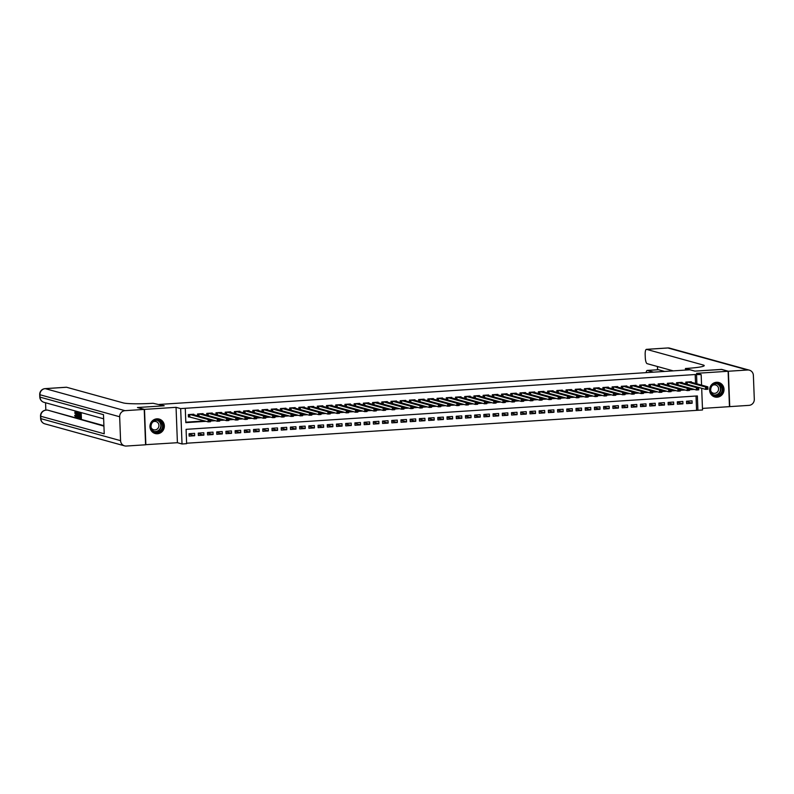 <?xml version="1.0" encoding="UTF-8"?>
<svg xmlns="http://www.w3.org/2000/svg" width="794" height="794" viewBox="0 0 794 794"><rect width="100%" height="100%" fill="white"/><g stroke="black" fill="none" stroke-linecap="round" stroke-linejoin="round"><path stroke-width="1.19" d="M157.44 433.752A7.493 7.166 105.4 0 0 159.157 419.073A7.493 7.166 105.4 0 0 150.016 425.564A7.493 7.166 105.4 0 0 157.44 433.752M717.091 397.199A7.493 7.166 105.4 0 0 718.798 382.51A7.493 7.166 105.4 0 0 709.667 389.01A7.493 7.166 105.4 0 0 717.091 397.199M701.688 388.296L702.521 409.982L697.916 410.28L697.36 395.938L186.084 429.336L186.63 443.677L182.025 443.975L180.665 408.602L185.27 408.295L185.826 422.646L206.122 421.316M145.58 444.69L177.409 442.705L182.025 443.975M702.462 408.414L729.468 406.647L728.108 371.264L696.556 373.329L701.162 374.599L701.568 385.11M186.61 443.221L697.916 410.28M137.729 407.61L144.498 409.386L145.858 444.769M137.719 407.511L164.209 405.784L159.326 404.434L689.956 369.776L694.839 371.126L721.319 369.399L728.108 371.264M193.875 414.786L193.855 414.23L188.327 414.587L188.416 416.979L190.034 416.87M203.085 414.18L203.066 413.624L197.537 413.982L197.607 415.808M212.296 413.575L212.276 413.019L206.748 413.386L206.817 415.212M221.516 412.979L221.486 412.423L215.968 412.781L216.037 414.607M230.726 412.374L230.707 411.818L225.178 412.175L225.248 414.011M239.937 411.768L239.917 411.213L234.389 411.58L234.458 413.406M249.147 411.173L249.127 410.617L243.599 410.974L243.669 412.801M258.358 410.567L258.338 410.012L252.81 410.379L252.879 412.205M267.578 409.972L267.548 409.406L262.03 409.773L262.099 411.6M276.788 409.367L276.769 408.811L271.24 409.168L271.31 410.994M285.999 408.761L285.979 408.205L280.451 408.573L280.52 410.399M295.209 408.166L295.189 407.61L289.661 407.967L289.731 409.793M304.42 407.56L304.4 407.004L298.872 407.362L298.941 409.198M313.64 406.955L313.61 406.399L308.092 406.766L308.161 408.592M322.85 406.359L322.83 405.803L317.302 406.161L317.372 407.987M332.061 405.754L332.041 405.198L326.513 405.555L326.582 407.391M341.271 405.158L341.251 404.593L335.723 404.96L335.793 406.786M350.482 404.553L350.462 403.997L344.933 404.354L345.003 406.181M359.702 403.948L359.672 403.392L354.144 403.759L354.223 405.585M368.912 403.352L368.892 402.796L363.364 403.154L363.434 404.98M378.123 402.747L378.103 402.191L372.575 402.548L372.644 404.384M387.333 402.141L387.313 401.585L381.785 401.953L381.854 403.779M396.543 401.546L396.524 400.99L390.995 401.347L391.065 403.173M405.764 400.94L405.734 400.384L400.206 400.742L400.285 402.578M414.974 400.335L414.954 399.779L409.426 400.146L409.496 401.972M424.185 399.739L424.165 399.183L418.637 399.541L418.706 401.367M433.395 399.134L433.375 398.578L427.847 398.945L427.916 400.772M442.605 398.538L442.586 397.983L437.057 398.34L437.127 400.166M451.826 397.933L451.796 397.377L446.268 397.734L446.347 399.561M461.036 397.328L461.016 396.772L455.488 397.139L455.558 398.965M470.247 396.732L470.227 396.176L464.698 396.534L464.768 398.36M479.457 396.127L479.437 395.571L473.909 395.928L473.978 397.764M488.667 395.521L488.647 394.965L483.119 395.333L483.189 397.159M497.878 394.926L497.858 394.37L492.33 394.727L492.399 396.553M507.098 394.32L507.078 393.764L501.55 394.132L501.619 395.958M516.308 393.725L516.289 393.169L510.76 393.526L510.83 395.352M525.519 393.119L525.499 392.564L519.971 392.921L520.04 394.747M534.729 392.514L534.709 391.958L529.181 392.325L529.251 394.152M543.94 391.918L543.92 391.363L538.392 391.72L538.461 393.546M553.16 391.313L553.14 390.757L547.612 391.114L547.681 392.951M562.37 390.708L562.351 390.152L556.822 390.519L556.892 392.345M571.581 390.112L571.561 389.556L566.033 389.914L566.102 391.74M580.791 389.507L580.771 388.951L575.243 389.308L575.313 391.144M590.002 388.911L589.982 388.345L584.453 388.713L584.523 390.539M599.222 388.306L599.192 387.75L593.674 388.107L593.743 389.933M608.432 387.7L608.412 387.144L602.884 387.512L602.954 389.338M617.643 387.105L617.623 386.549L612.095 386.906L612.164 388.732M626.853 386.499L626.833 385.944L621.305 386.301L621.374 388.137M636.063 385.894L636.044 385.338L630.515 385.705L630.585 387.532M645.284 385.298L645.254 384.743L639.736 385.1L639.805 386.926M654.494 384.693L654.474 384.137L648.946 384.495L649.016 386.331M663.705 384.088L663.685 383.532L658.157 383.899L658.226 385.725M672.915 383.492L672.895 382.936L667.367 383.294L667.436 385.12M682.125 382.887L682.106 382.331L676.577 382.698L676.647 384.524M686.542 401.695L692.15 403.243L686.621 403.61L686.532 401.218L692.05 400.851L692.15 403.243M677.332 402.3L682.939 403.848L677.411 404.206L677.312 401.814L682.84 401.456L682.939 403.848M668.121 402.905L673.719 404.454L668.191 404.811L668.101 402.419L673.63 402.062L673.719 404.454M658.911 403.501L664.509 405.049L658.98 405.416L658.891 403.024L664.419 402.657L664.509 405.049M649.7 404.106L655.298 405.655L649.77 406.012L649.681 403.62L655.209 403.263L655.298 405.655M640.48 404.712L646.088 406.25L640.559 406.617L640.47 404.225L645.988 403.868L646.088 406.25M631.27 405.307L636.877 406.856L631.349 407.213L631.25 404.831L636.778 404.464L636.877 406.856M622.059 405.913L627.657 407.461L622.129 407.818L622.039 405.426L627.568 405.069L627.657 407.461M612.849 406.508L618.447 408.056L612.918 408.424L612.829 406.032L618.357 405.665L618.447 408.056M603.639 407.114L609.236 408.662L603.708 409.019L603.619 406.627L609.147 406.27L609.236 408.662M594.418 407.719L600.026 409.267L594.498 409.625L594.408 407.233L599.936 406.875L600.026 409.267M585.208 408.315L590.815 409.863L585.287 410.23L585.188 407.838L590.716 407.471L590.815 409.863M575.997 408.92L581.595 410.468L576.067 410.826L575.978 408.434L581.506 408.076L581.595 410.468M566.787 409.525L572.385 411.064L566.856 411.431L566.767 409.039L572.295 408.682L572.385 411.064M557.577 410.121L563.174 411.669L557.646 412.026L557.557 409.644L563.085 409.277L563.174 411.669M548.356 410.726L553.964 412.275L548.436 412.632L548.346 410.24L553.875 409.883L553.964 412.275M539.146 411.332L544.753 412.87L539.225 413.237L539.126 410.845L544.654 410.478L544.753 412.87M529.935 411.927L535.533 413.476L530.005 413.833L529.916 411.441L535.444 411.084L535.533 413.476M520.725 412.533L526.323 414.081L520.795 414.438L520.705 412.046L526.233 411.689L526.323 414.081M511.515 413.128L517.112 414.676L511.584 415.044L511.495 412.652L517.023 412.284L517.112 414.676M502.304 413.734L507.902 415.282L502.374 415.639L502.284 413.247L507.813 412.89L507.902 415.282M493.084 414.339L498.692 415.877L493.163 416.245L493.064 413.853L498.592 413.495L498.692 415.877M483.874 414.934L489.471 416.483L483.953 416.84L483.854 414.458L489.382 414.091L489.471 416.483M474.663 415.54L480.261 417.088L474.733 417.446L474.643 415.054L480.172 414.696L480.261 417.088M465.453 416.145L471.05 417.684L465.522 418.051L465.433 415.659L470.961 415.302L471.05 417.684M456.242 416.741L461.84 418.289L456.312 418.646L456.222 416.264L461.751 415.897L461.84 418.289M447.022 417.346L452.63 418.895L447.101 419.252L447.002 416.86L452.53 416.503L452.63 418.895M437.812 417.942L443.409 419.49L437.891 419.857L437.792 417.465L443.32 417.098L443.409 419.49M428.601 418.547L434.199 420.095L428.671 420.453L428.581 418.061L434.11 417.704L434.199 420.095M419.391 419.153L424.988 420.701L419.46 421.058L419.371 418.666L424.899 418.309L424.988 420.701M410.18 419.748L415.778 421.296L410.25 421.664L410.161 419.272L415.689 418.904L415.778 421.296M400.96 420.354L406.568 421.902L401.039 422.259L400.94 419.867L406.468 419.51L406.568 421.902M391.75 420.959L397.347 422.497L391.829 422.865L391.73 420.473L397.258 420.115L397.347 422.497M382.539 421.554L388.137 423.103L382.609 423.46L382.519 421.078L388.048 420.711L388.137 423.103M373.329 422.16L378.927 423.708L373.398 424.065L373.309 421.674L378.837 421.316L378.927 423.708M364.118 422.755L369.716 424.304L364.188 424.671L364.099 422.279L369.627 421.912L369.716 424.304M354.898 423.361L360.506 424.909L354.978 425.266L354.888 422.874L360.407 422.517L360.506 424.909M345.688 423.966L351.285 425.515L345.767 425.872L345.668 423.48L351.196 423.123L351.285 425.515M336.477 424.562L342.075 426.11L336.547 426.477L336.458 424.085L341.986 423.718L342.075 426.11M327.267 425.167L332.865 426.715L327.336 427.073L327.247 424.681L332.775 424.324L332.865 426.715M318.057 425.773L323.654 427.311L318.126 427.678L318.037 425.286L323.565 424.929L323.654 427.311M308.836 426.368L314.444 427.916L308.916 428.274L308.826 425.892L314.345 425.524L314.444 427.916M299.626 426.974L305.233 428.522L299.705 428.879L299.606 426.487L305.134 426.13L305.233 428.522M290.415 427.579L296.013 429.117L290.485 429.485L290.396 427.093L295.924 426.725L296.013 429.117M281.205 428.174L286.803 429.723L281.274 430.08L281.185 427.688L286.713 427.331L286.803 429.723M271.995 428.78L277.592 430.328L272.064 430.685L271.975 428.294L277.503 427.936L277.592 430.328M262.774 429.375L268.382 430.924L262.854 431.291L262.764 428.899L268.283 428.532L268.382 430.924M253.564 429.981L259.172 431.529L253.643 431.886L253.544 429.494L259.072 429.137L259.172 431.529M244.353 430.586L249.951 432.125L244.423 432.492L244.334 430.1L249.862 429.743L249.951 432.125M235.143 431.182L240.741 432.73L235.213 433.087L235.123 430.705L240.651 430.338L240.741 432.73M225.933 431.787L231.53 433.335L226.002 433.693L225.913 431.301L231.441 430.944L231.53 433.335M216.712 432.393L222.32 433.931L216.792 434.298L216.702 431.906L222.231 431.549L222.32 433.931M207.502 432.988L213.11 434.536L207.581 434.894L207.482 432.512L213.01 432.144L213.11 434.536M198.292 433.593L203.889 435.142L198.361 435.499L198.272 433.107L203.8 432.75L203.889 435.142M696.556 409.903L696.03 396.027M194.59 433.345L189.061 433.713L189.151 436.104L194.679 435.737L194.59 433.345M695.544 383.442L695.197 374.53L185.27 408.295M185.806 422.18L204.773 420.939M210.43 420.572L213.983 420.344M219.64 419.966L223.193 419.738M228.861 419.371L232.404 419.133M238.071 418.766L241.614 418.537M247.281 418.16L250.835 417.932M256.492 417.565L260.045 417.326M265.702 416.959L269.255 416.731M274.923 416.364L278.466 416.125M284.133 415.758L287.676 415.53M293.343 415.153L296.896 414.925M302.554 414.557L306.107 414.319M311.764 413.952L315.317 413.724M320.984 413.346L324.528 413.118M330.195 412.751L333.738 412.513M339.405 412.146L342.958 411.917M348.616 411.55L352.169 411.312M357.826 410.945L361.379 410.716M367.046 410.339L370.59 410.111M376.257 409.744L379.8 409.506M385.467 409.138L389.02 408.91M394.678 408.533L398.231 408.305M403.888 407.937L407.441 407.699M413.108 407.332L416.652 407.104M422.319 406.727L425.862 406.498M431.529 406.131L435.082 405.893M440.739 405.526L444.293 405.297M449.95 404.93L453.503 404.692M459.16 404.325L462.713 404.096M468.381 403.719L471.924 403.491M477.591 403.124L481.134 402.886M486.801 402.518L490.355 402.29M496.012 401.913L499.565 401.685M505.222 401.317L508.775 401.079M514.443 400.712L517.986 400.484M523.653 400.116L527.196 399.878M532.863 399.511L536.416 399.283M542.074 398.906L545.627 398.677M551.284 398.31L554.837 398.072M560.504 397.705L564.048 397.476M569.715 397.099L573.258 396.871M578.925 396.504L582.478 396.266M588.136 395.898L591.689 395.67M597.346 395.303L600.899 395.065M606.566 394.697L610.11 394.469M615.777 394.092L619.32 393.864M624.987 393.496L628.54 393.258M634.198 392.891L637.751 392.663M643.408 392.286L646.961 392.057M652.628 391.69L656.172 391.452M661.839 391.085L665.382 390.856M671.049 390.479L674.602 390.251M680.26 389.884L683.813 389.656M689.47 389.278L693.023 389.05M691.346 382.291L691.316 381.735L685.798 382.093L685.867 383.919M177.409 442.705L176.05 407.322L144.498 409.386M176.05 407.322L180.665 408.602M695.197 374.53L701.162 374.599M696.894 383.82L696.556 374.897M210.45 421.028L215.333 420.711M219.66 420.433L224.553 420.115M228.87 419.828L233.764 419.51M238.091 419.232L242.974 418.904M247.301 418.627L252.184 418.309M256.512 418.021L261.395 417.704M265.722 417.426L270.615 417.108M274.932 416.82L279.825 416.503M284.153 416.215L289.036 415.897M293.363 415.619L298.246 415.302M302.574 415.014L307.457 414.696M311.784 414.418L316.677 414.091M320.994 413.813L325.887 413.495M330.215 413.208L335.098 412.89M339.425 412.612L344.308 412.294M348.635 412.007L353.519 411.689M357.846 411.401L362.739 411.084M367.056 410.806L371.949 410.488M376.277 410.2L381.16 409.883M385.487 409.605L390.37 409.277M394.697 408.999L399.581 408.682M403.908 408.394L408.801 408.076M413.118 407.798L418.011 407.471M422.329 407.193L427.222 406.875M431.549 406.588L436.432 406.27M440.759 405.992L445.642 405.674M449.97 405.387L454.863 405.069M459.18 404.791L464.073 404.464M468.391 404.186L473.284 403.868M477.611 403.58L482.494 403.263M486.821 402.985L491.704 402.657M496.032 402.379L500.915 402.062M505.242 401.774L510.135 401.456M514.452 401.178L519.345 400.861M523.673 400.573L528.556 400.255M532.883 399.968L537.766 399.65M542.094 399.372L546.977 399.054M551.304 398.767L556.197 398.449M560.514 398.171L565.407 397.844M569.735 397.566L574.618 397.248M578.945 396.96L583.828 396.643M588.156 396.365L593.039 396.047M597.366 395.759L602.259 395.442M606.576 395.154L611.469 394.836M615.797 394.558L620.68 394.241M625.007 393.953L629.89 393.635M634.217 393.358L639.101 393.03M643.428 392.752L648.321 392.435M652.638 392.147L657.531 391.829M661.859 391.551L666.742 391.224M671.069 390.946L675.952 390.628M680.279 390.34L685.162 390.023M689.49 389.745L694.383 389.427M189.081 434.189L194.679 435.737M706.62 387.77L706.66 388.723L707.573 388.663L707.543 387.71L705.548 386.996L707.851 386.847L707.94 389.239L705.638 389.388L705.548 386.996L687.406 381.983M689.708 381.835L707.851 386.847L707.543 387.71M706.66 388.723L705.638 389.388L698.641 387.452L698.73 389.834L696.427 389.993L689.43 388.058L689.52 390.44L687.217 390.588L680.21 388.653L680.309 391.045L678.007 391.194L670.999 389.259L671.089 391.641L668.786 391.789L661.789 389.864L661.878 392.246L659.576 392.395L652.579 390.459L652.668 392.851L650.365 393L643.368 391.065L643.458 393.447L641.155 393.596L634.148 391.67M707.573 388.663L707.94 389.239M713.27 384.296A6.491 6.203 -74.6 0 1 721.855 386.102A6.491 6.203 -74.6 0 1 719.91 395.065A6.491 6.203 -74.6 0 1 711.325 393.258A6.491 6.203 -74.6 0 1 713.27 384.296M719.533 394.628A6.005 5.747 105.4 0 0 718.054 383.849A6.005 5.747 105.4 0 0 710.749 390.618A6.005 5.747 105.4 0 0 719.533 394.628M710.858 391.184A4.278 4.089 105.4 0 0 718.54 388.395A4.278 4.089 105.4 0 0 712.446 385.437M713.349 396.375A7.444 7.126 105.4 0 0 723.662 388.464A7.444 7.126 105.4 0 0 717.24 382.271M153.619 420.85A6.491 6.203 -74.6 0 1 162.204 422.656A6.491 6.203 -74.6 0 1 160.269 431.618A6.491 6.203 -74.6 0 1 151.684 429.812A6.491 6.203 -74.6 0 1 153.619 420.85M159.882 431.182A6.005 5.747 105.4 0 0 158.403 420.413A6.005 5.747 105.4 0 0 151.098 427.172A6.005 5.747 105.4 0 0 159.882 431.182M151.207 427.748A4.278 4.089 105.4 0 0 158.889 424.959A4.278 4.089 105.4 0 0 152.795 422.001M153.699 432.928A7.444 7.126 105.4 0 0 164.011 425.018A7.444 7.126 105.4 0 0 157.589 418.825M721.607 369.468L694.929 371.116L685.44 368.495L687.009 368.396A24.028 2.223 -2.2 0 0 704.228 365.597A24.028 2.223 -2.2 0 0 703.256 365.022L646.574 349.37A5.766 1.598 -93.7 0 0 646.425 349.35A5.766 1.598 -93.7 0 0 645.175 354.65L645.274 357.479A5.766 1.598 -93.7 0 0 647.13 363.662L673.223 370.867M685.5 370.064L685.44 368.495M728.376 371.245L729.736 406.627L748.99 405.367A5.766 5.518 105.4 0 0 754.3 399.273L753.377 375.363A5.766 5.518 105.4 0 0 747.63 369.994L728.376 371.245L721.597 369.379M653.551 372.158L647.388 370.451A5.766 1.598 -93.7 0 0 647.229 370.431A5.766 1.598 -93.7 0 0 646.127 372.644M658.137 369.746A5.766 1.598 86.3 0 1 658.286 369.716A5.766 1.598 86.3 0 1 658.444 369.726L647.388 370.451M664.608 371.433L658.444 369.726M75.926 411.897L75.529 413.208L74.785 413.257L75.142 411.272L76.244 411.56M76.671 416.245L75.539 417.148M75.797 411.213L75.063 411.262L76.016 414.468L75.37 417.158L74.686 415.322L75.638 415.163L76.095 416.453M77.296 411.937L76.859 417.495L75.996 411.58L76.492 413.466L77.177 413.654L77.296 411.937L78.278 411.957L78.943 412.394L79.172 418.13L78.07 417.346L77.723 414.925L78.368 412.235L79.688 412.453M77.911 416.751L77.852 417.525L77.117 417.565M75.996 411.58L76.968 411.6L77.207 413.287M79.499 417.575L80.412 417.823L80.343 416.056L79.489 415.818L79.469 415.163L80.323 415.401L80.244 413.406L79.281 413.148L79.995 412.433L81.186 412.761L81.405 418.498L79.519 418.23L79.499 417.575L80.402 417.565M79.469 415.163L80.313 415.143M45.556 402.757L45.844 410.151M47.144 410.091A5.766 1.598 86.3 0 1 47.293 410.051A5.766 1.598 86.3 0 1 47.451 410.071L103.925 426.14M103.905 425.663L47.451 410.071M79.718 413.267L79.787 415.143M79.817 415.917L79.886 417.545M144.23 409.406L137.441 407.53L164.12 405.794L153.053 403.273A24.028 2.223 177.8 0 1 123.249 402.905L66.567 387.254L45.238 388.643L124.976 410.667L144.23 409.406L145.58 444.789L126.335 446.039A5.766 5.518 105.4 0 1 124.579 445.861L44.841 423.847A5.766 5.518 -74.6 0 1 40.851 418.646L120.579 440.67A5.766 5.518 105.4 0 0 124.579 445.861M124.976 410.667A5.766 5.518 105.4 0 0 119.666 416.761L120.579 440.67M47.293 410.051L45.913 410.141A5.766 1.598 -93.7 0 1 46.072 410.161A5.766 5.518 -74.6 0 0 40.762 416.255A5.766 0.536 177.8 0 1 40.524 416.116L40.623 418.507A5.766 0.536 -2.2 0 0 40.851 418.646L40.762 416.255L104.222 433.782L103.488 414.657L40.028 397.139L39.938 394.747A5.766 5.518 -74.6 0 1 45.238 388.643A5.766 1.598 -93.7 0 0 45.089 388.633A5.766 1.598 -93.7 0 0 44.911 388.683M79.261 412.483L81.186 412.761M80.452 412.811L80.67 418.547M78.745 412.999L78.04 413.208L77.951 415.004L78.914 417.406L78.745 412.999M78.407 412.9L79.043 417.078M78.943 412.394L79.688 412.344M77.951 415.004L78.685 414.954M78.308 417.128L78.904 417.088M77.028 415.838L77.137 414.299L76.581 414.15L77.028 415.838M77.544 412.007L78.278 411.957M76.492 413.466L77.197 413.416M76.234 411.649L76.968 411.6M74.904 415.212L75.361 416.503L75.787 414.408L75.142 411.937M75.192 411.947L74.785 413.257M76.194 417.118L75.37 417.158M697.44 389.328L698.363 389.268L698.323 388.306L697.41 388.365L697.44 389.328L696.427 389.993L696.338 387.601L678.195 382.589M697.41 388.365L696.338 387.601L698.641 387.452L680.498 382.44M698.363 389.268L698.73 389.834M698.323 388.306L698.641 387.452M688.229 389.923L689.152 389.864L689.113 388.911L688.19 388.971L688.229 389.923L687.217 390.588L687.128 388.197L668.985 383.194M688.19 388.971L687.128 388.197L689.43 388.048L671.287 383.036M689.152 389.864L689.52 390.44M689.113 388.911L689.43 388.048M679.019 390.529L679.942 390.469L679.902 389.507L678.979 389.576L679.019 390.529L678.007 391.194L677.907 388.802L659.764 383.79M678.979 389.576L677.907 388.802L680.21 388.653L662.067 383.641M679.942 390.469L680.309 391.045M679.902 389.507L680.21 388.653M669.808 391.124L670.731 391.065L670.692 390.112L669.769 390.172L669.808 391.124L668.786 391.789L668.697 389.407L650.554 384.395M669.769 390.172L668.697 389.407L670.999 389.249L652.857 384.246M670.731 391.065L671.089 391.641M670.692 390.112L670.999 389.249M660.598 391.73L661.511 391.67L661.481 390.717L660.558 390.777L660.598 391.73L659.576 392.395L659.486 390.003L641.344 384.991M660.558 390.777L659.486 390.003L661.789 389.854L643.646 384.842M661.511 391.67L661.878 392.246M661.481 390.717L661.789 389.854M651.378 392.335L652.301 392.276L652.271 391.313L651.348 391.373L651.378 392.335L650.365 393L650.276 390.608L632.133 385.596M651.348 391.373L650.276 390.608L652.579 390.459L634.436 385.447M652.301 392.276L652.668 392.851M652.271 391.313L652.579 390.459M642.167 392.931L643.09 392.871L643.051 391.918L642.128 391.978L642.167 392.931L641.155 393.596L641.066 391.214L622.923 386.202M642.128 391.978L641.066 391.214L643.368 391.055L625.225 386.053M643.09 392.871L643.458 393.447M643.051 391.918L643.368 391.055M632.917 392.583L632.957 393.536L633.88 393.477L633.84 392.524L631.845 391.809L634.148 391.66L634.247 394.052L631.945 394.201L631.845 391.809L613.702 386.797M616.005 386.648L634.148 391.66L633.84 392.524M632.957 393.536L631.945 394.201L624.938 392.266L625.027 394.648L622.724 394.807L615.727 392.871L615.816 395.253L613.514 395.402L606.517 393.467L606.606 395.859L604.303 396.007L597.306 394.072L597.396 396.454L595.093 396.613L588.086 394.678L588.185 397.06L585.883 397.208L578.876 395.273L578.975 397.665L576.662 397.814L569.665 395.878L569.755 398.26L567.452 398.409L560.455 396.484M633.88 393.477L634.247 394.052M623.747 394.142L624.67 394.082L624.63 393.119L623.707 393.179L623.747 394.142L622.724 394.807L622.635 392.415L604.492 387.403M623.707 393.179L622.635 392.415L624.938 392.266L606.795 387.254M624.67 394.082L625.027 394.648M624.63 393.119L624.938 392.266M614.536 394.737L615.449 394.678L615.419 393.725L614.496 393.784L614.536 394.737L613.514 395.402L613.425 393.01L595.282 388.008M614.496 393.784L613.425 393.01L615.727 392.861L597.584 387.849M615.449 394.678L615.816 395.253M615.419 393.725L615.727 392.861M605.316 395.343L606.239 395.283L606.209 394.32L605.286 394.39L605.316 395.343L604.303 396.007L604.214 393.616L586.071 388.603M605.286 394.39L604.214 393.616L606.517 393.467L588.374 388.455M606.239 395.283L606.606 395.859M606.209 394.32L606.517 393.467M596.105 395.948L597.028 395.878L596.989 394.926L596.076 394.985L596.105 395.948L595.093 396.613L595.004 394.221L576.861 389.209M596.076 394.985L595.004 394.221L597.306 394.072L579.163 389.06M597.028 395.878L597.396 396.454M596.989 394.926L597.306 394.072M586.895 396.543L587.818 396.484L587.778 395.531L586.855 395.591L586.895 396.543L585.883 397.208L585.783 394.817L567.641 389.804M586.855 395.591L585.783 394.817L588.086 394.668L569.943 389.656M587.818 396.484L588.185 397.06M587.778 395.531L588.086 394.668M577.685 397.149L578.608 397.089L578.568 396.127L577.645 396.186L577.685 397.149L576.662 397.814L576.573 395.422L558.43 390.41M577.645 396.186L576.573 395.422L578.876 395.273L560.733 390.261M578.608 397.089L578.975 397.665M578.568 396.127L578.876 395.273M568.474 397.744L569.387 397.685L569.358 396.732L568.435 396.792L568.474 397.744L567.452 398.409L567.363 396.027L549.22 391.015M568.435 396.792L567.363 396.027L569.665 395.869L551.522 390.866M569.387 397.685L569.755 398.26M569.358 396.732L569.665 395.869M559.224 397.397L559.254 398.35L560.177 398.29L560.147 397.337L558.152 396.623L560.455 396.474L560.544 398.866L558.242 399.015L558.152 396.623L540.009 391.611M542.312 391.462L560.455 396.474L560.147 397.337M559.254 398.35L558.242 399.015L551.244 397.079L551.334 399.471L549.031 399.62L542.024 397.685L542.123 400.067L539.821 400.216L532.814 398.29L532.913 400.672L530.6 400.821L523.603 398.886L523.693 401.268L521.39 401.427L514.393 399.491L514.482 401.873L512.18 402.022L505.183 400.087L505.272 402.479L502.969 402.627L495.972 400.692L496.061 403.074L493.759 403.223L486.752 401.298M560.177 398.29L560.544 398.866M550.044 398.955L550.967 398.896L550.927 397.933L550.014 397.993L550.044 398.955L549.031 399.62L548.942 397.228L530.799 392.216M550.014 397.993L548.942 397.228L551.244 397.079L533.102 392.067M550.967 398.896L551.334 399.471M550.927 397.933L551.244 397.079M540.833 399.551L541.756 399.491L541.716 398.538L540.793 398.598L540.833 399.551L539.821 400.216L539.721 397.824L521.579 392.822M540.793 398.598L539.721 397.824L542.024 397.675L523.881 392.663M541.756 399.491L542.123 400.067M541.716 398.538L542.024 397.675M531.623 400.156L532.546 400.097L532.506 399.144L531.583 399.203L531.623 400.156L530.6 400.821L530.511 398.429L512.368 393.417M531.583 399.203L530.511 398.429L532.814 398.28L514.671 393.268M532.546 400.097L532.913 400.672M532.506 399.144L532.814 398.28M522.412 400.762L523.325 400.702L523.296 399.739L522.373 399.799L522.412 400.762L521.39 401.427L521.301 399.035L503.158 394.023M522.373 399.799L521.301 399.035L523.603 398.886L505.46 393.874M523.325 400.702L523.693 401.268M523.296 399.739L523.603 398.886M513.192 401.357L514.115 401.298L514.085 400.345L513.162 400.404L513.192 401.357L512.18 402.022L512.09 399.63L493.947 394.628M513.162 400.404L512.09 399.63L514.393 399.481L496.25 394.469M514.115 401.298L514.482 401.873M514.085 400.345L514.393 399.481M503.982 401.963L504.905 401.903L504.865 400.94L503.952 401L503.982 401.963L502.969 402.627L502.88 400.236L484.737 395.223M503.952 401L502.88 400.236L505.183 400.087L487.04 395.075M504.905 401.903L505.272 402.479M504.865 400.94L505.183 400.087M494.771 402.558L495.694 402.498L495.654 401.546L494.731 401.605L494.771 402.558L493.759 403.223L493.66 400.841L475.517 395.829M494.731 401.605L493.66 400.841L495.962 400.682L477.829 395.68M495.694 402.498L496.061 403.074M495.654 401.546L495.962 400.682M485.521 402.211L485.561 403.163L486.484 403.104L486.444 402.151L484.449 401.436L486.752 401.288L486.851 403.68L484.548 403.828L484.449 401.436L466.306 396.424M468.609 396.275L486.752 401.288L486.444 402.151M485.561 403.163L484.548 403.828L477.541 401.893L477.631 404.285L475.328 404.434L468.331 402.498L468.42 404.88L466.118 405.029L459.121 403.104L459.21 405.486L456.907 405.635L449.91 403.699L450 406.081L447.697 406.24L440.69 404.305L440.789 406.687L438.487 406.836L431.479 404.9L431.569 407.292L429.266 407.441L422.269 405.506L422.358 407.888L420.056 408.037L413.059 406.111M486.484 403.104L486.851 403.68M476.35 403.769L477.263 403.709L477.234 402.747L476.311 402.806L476.35 403.769L475.328 404.434L475.239 402.042L457.096 397.03M476.311 402.806L475.239 402.042L477.541 401.893L459.398 396.881M477.263 403.709L477.631 404.285M477.234 402.747L477.541 401.893M467.13 404.364L468.053 404.305L468.023 403.352L467.1 403.412L467.13 404.364L466.118 405.029L466.028 402.637L447.885 397.635M467.1 403.412L466.028 402.637L468.331 402.489L450.188 397.486M468.053 404.305L468.42 404.88M468.023 403.352L468.331 402.489M457.92 404.97L458.843 404.91L458.803 403.957L457.89 404.017L457.92 404.97L456.907 405.635L456.818 403.243L438.675 398.231M457.89 404.017L456.818 403.243L459.121 403.094L440.978 398.082M458.843 404.91L459.21 405.486M458.803 403.957L459.121 403.094M448.709 405.575L449.632 405.516L449.593 404.553L448.67 404.612L448.709 405.575L447.697 406.24L447.598 403.848L429.455 398.836M448.67 404.612L447.598 403.848L449.91 403.699L431.767 398.687M449.632 405.516L450 406.081M449.593 404.553L449.91 403.699M439.499 406.171L440.422 406.111L440.382 405.158L439.459 405.218L439.499 406.171L438.487 406.836L438.387 404.444L420.244 399.442M439.459 405.218L438.387 404.444L440.69 404.295L422.547 399.283M440.422 406.111L440.789 406.687M440.382 405.158L440.69 404.295M430.288 406.776L431.211 406.717L431.172 405.754L430.249 405.823L430.288 406.776L429.266 407.441L429.177 405.049L411.034 400.037M430.249 405.823L429.177 405.049L431.479 404.9L413.337 399.888M431.211 406.717L431.569 407.292M431.172 405.754L431.479 404.9M421.068 407.372L421.991 407.312L421.961 406.359L421.038 406.419L421.068 407.372L420.056 408.037L419.966 405.655L401.824 400.642M421.038 406.419L419.966 405.655L422.269 405.496L404.126 400.494M421.991 407.312L422.358 407.888M421.961 406.359L422.269 405.496M411.828 407.024L411.858 407.977L412.781 407.918L412.741 406.965L410.756 406.25L413.059 406.101L413.148 408.493L410.845 408.642L410.756 406.25L392.613 401.238M394.916 401.089L413.059 406.101L412.741 406.965M411.858 407.977L410.845 408.642L403.848 406.707L403.938 409.099L401.635 409.247L394.628 407.312L394.727 409.694L392.425 409.843L385.418 407.918L385.507 410.3L383.204 410.448L376.207 408.513L376.296 410.895L373.994 411.054L366.997 409.118L367.086 411.5L364.783 411.649L357.786 409.714L357.876 412.106L355.573 412.255L348.566 410.319L348.665 412.701L346.363 412.86L339.356 410.925M412.781 407.918L413.148 408.493M402.647 408.582L403.57 408.523L403.531 407.56L402.608 407.62L402.647 408.582L401.635 409.247L401.536 406.856L383.403 401.843M402.608 407.62L401.536 406.856L403.848 406.707L385.705 401.695M403.57 408.523L403.938 409.099M403.531 407.56L403.848 406.707M393.437 409.178L394.36 409.118L394.32 408.166L393.397 408.225L393.437 409.178L392.425 409.843L392.325 407.461L374.182 402.449M393.397 408.225L392.325 407.461L394.628 407.302L376.485 402.3M394.36 409.118L394.727 409.694M394.32 408.166L394.628 407.302M384.227 409.783L385.15 409.724L385.11 408.771L384.187 408.831L384.227 409.783L383.204 410.448L383.115 408.056L364.972 403.044M384.187 408.831L383.115 408.056L385.418 407.908L367.275 402.895M385.15 409.724L385.507 410.3M385.11 408.771L385.418 407.908M375.016 410.389L375.929 410.329L375.899 409.367L374.976 409.426L375.016 410.389L373.994 411.054L373.905 408.662L355.762 403.65M374.976 409.426L373.905 408.662L376.207 408.513L358.064 403.501M375.929 410.329L376.296 410.895M375.899 409.367L376.207 408.513M365.796 410.984L366.719 410.925L366.679 409.972L365.766 410.032L365.796 410.984L364.783 411.649L364.694 409.257L346.551 404.255M365.766 410.032L364.694 409.257L366.997 409.108L348.854 404.096M366.719 410.925L367.086 411.5M366.679 409.972L366.997 409.108M356.585 411.59L357.508 411.53L357.469 410.567L356.546 410.637L356.585 411.59L355.573 412.255L355.484 409.863L337.341 404.851M356.546 410.637L355.484 409.863L357.786 409.714L339.643 404.702M357.508 411.53L357.876 412.106M357.469 410.567L357.786 409.714M347.375 412.195L348.298 412.126L348.258 411.173L347.335 411.232L347.375 412.195L346.363 412.86L346.263 410.468L328.121 405.456M347.335 411.232L346.263 410.468L348.566 410.319L330.423 405.307M348.298 412.126L348.665 412.701M348.258 411.173L348.566 410.319M338.125 411.838L338.165 412.791L339.088 412.731L339.048 411.778L337.053 411.064L339.356 410.915L339.445 413.307L337.142 413.456L337.053 411.064L318.91 406.052M321.213 405.903L339.356 410.915L339.048 411.778M338.165 412.791L337.142 413.456L330.145 411.52L330.235 413.912L327.932 414.061L320.935 412.126L321.024 414.508L318.722 414.657L311.724 412.731L311.814 415.113L309.511 415.262L302.504 413.327L302.603 415.719L300.301 415.867L293.294 413.932L293.383 416.314L291.08 416.463L284.083 414.537L284.173 416.919L281.87 417.068L274.873 415.133L274.962 417.515L272.66 417.674L265.662 415.738M339.088 412.731L339.445 413.307M328.954 413.396L329.867 413.337L329.838 412.374L328.914 412.433L328.954 413.396L327.932 414.061L327.843 411.669L309.7 406.657M328.914 412.433L327.843 411.669L330.145 411.52L312.002 406.508M329.867 413.337L330.235 413.912M329.838 412.374L330.145 411.52M319.734 413.992L320.657 413.932L320.617 412.979L319.704 413.039L319.734 413.992L318.722 414.657L318.632 412.275L300.489 407.262M319.704 413.039L318.632 412.275L320.935 412.116L302.792 407.114M320.657 413.932L321.024 414.508M320.617 412.979L320.935 412.116M310.523 414.597L311.447 414.537L311.407 413.585L310.484 413.644L310.523 414.597L309.511 415.262L309.422 412.87L291.279 407.858M310.484 413.644L309.422 412.87L311.724 412.721L293.582 407.709M311.447 414.537L311.814 415.113M311.407 413.585L311.724 412.721M301.313 415.202L302.236 415.143L302.196 414.18L301.273 414.24L301.313 415.202L300.301 415.867L300.201 413.476L282.059 408.463M301.273 414.24L300.201 413.476L302.504 413.327L284.361 408.315M302.236 415.143L302.603 415.719M302.196 414.18L302.504 413.327M292.103 415.798L293.026 415.738L292.986 414.786L292.063 414.845L292.103 415.798L291.08 416.463L290.991 414.071L272.848 409.069M292.063 414.845L290.991 414.071L293.294 413.922L275.151 408.91M293.026 415.738L293.383 416.314M292.986 414.786L293.294 413.922M282.892 416.403L283.805 416.344L283.776 415.391L282.853 415.451L282.892 416.403L281.87 417.068L281.781 414.676L263.638 409.664M282.853 415.451L281.781 414.676L284.083 414.528L265.94 409.515M283.805 416.344L284.173 416.919M283.776 415.391L284.083 414.528M273.672 417.009L274.595 416.939L274.555 415.987L273.642 416.046L273.672 417.009L272.66 417.674L272.57 415.282L254.427 410.27M273.642 416.046L272.57 415.282L274.873 415.133L256.73 410.121M274.595 416.939L274.962 417.515M274.555 415.987L274.873 415.133M264.422 416.652L264.462 417.604L265.385 417.545L265.345 416.592L263.36 415.877L265.662 415.728L265.752 418.12L263.449 418.269L263.36 415.877L245.217 410.875M247.52 410.716L265.662 415.728L265.345 416.592M264.462 417.604L263.449 418.269L256.442 416.334L256.541 418.726L254.239 418.875L247.232 416.939L247.321 419.321L245.018 419.47L238.021 417.545L238.111 419.927L235.808 420.076L228.811 418.14L228.9 420.532L226.598 420.681L219.601 418.746L219.69 421.128L217.387 421.277L210.38 419.351L210.479 421.733L208.177 421.882L188.406 416.691M265.385 417.545L265.752 418.12M255.251 418.21L256.174 418.15L256.134 417.187L255.211 417.247L255.251 418.21L254.239 418.875L254.14 416.483L235.997 411.471M255.211 417.247L254.14 416.483L256.442 416.334L238.299 411.322M256.174 418.15L256.541 418.726M256.134 417.187L256.442 416.334M246.041 418.805L246.964 418.746L246.924 417.793L246.001 417.852L246.041 418.805L245.018 419.47L244.929 417.088L226.786 412.076M246.001 417.852L244.929 417.088L247.232 416.929L229.089 411.927M246.964 418.746L247.321 419.321M246.924 417.793L247.232 416.929M236.83 419.411L237.743 419.351L237.714 418.398L236.791 418.458L236.83 419.411L235.808 420.076L235.719 417.684L217.576 412.672M236.791 418.458L235.719 417.684L238.021 417.535L219.878 412.523M237.743 419.351L238.111 419.927M237.714 418.398L238.021 417.535M227.61 420.016L228.533 419.957L228.503 418.994L227.58 419.053L227.61 420.016L226.598 420.681L226.508 418.289L208.365 413.277M227.58 419.053L226.508 418.289L228.811 418.14L210.668 413.128M228.533 419.957L228.9 420.532M228.503 418.994L228.811 418.14M218.4 420.612L219.323 420.552L219.283 419.599L218.36 419.659L218.4 420.612L217.387 421.277L217.298 418.885L199.155 413.882M218.36 419.659L217.298 418.885L219.601 418.736L201.458 413.734M219.323 420.552L219.69 421.128M219.283 419.599L219.601 418.736M209.189 421.217L210.112 421.157L210.073 420.205L209.15 420.264L209.189 421.217L208.177 421.882L208.078 419.49L189.935 414.478M209.15 420.264L208.078 419.49L210.38 419.341L192.237 414.329M210.112 421.157L210.479 421.733M210.073 420.205L210.38 419.341M687.187 382.003L687.276 384.316M687.028 382.013L687.108 384.266M717.329 383.701A6.005 5.747 -74.6 0 1 714.163 395.194M713.498 394.846A5.806 5.558 105.4 0 0 720.436 388.335A5.806 5.558 105.4 0 0 716.585 383.651M157.688 420.264A6.005 5.747 -74.6 0 1 154.512 431.747M153.847 431.41A5.806 5.558 105.4 0 0 160.785 424.899A5.806 5.558 105.4 0 0 156.934 420.215M703.305 366.252L703.256 365.022M747.63 369.994L667.903 347.971L646.574 349.37M657.511 366.53L657.64 369.756M667.903 347.971A5.766 5.518 -74.6 0 1 669.66 348.149A5.766 5.766 0 0 0 667.744 347.961A5.766 1.598 86.3 0 1 667.903 347.971M667.595 347.99A5.766 1.598 86.3 0 1 667.744 347.961L646.425 349.35M119.666 416.761L39.938 394.747A5.766 0.536 177.8 0 1 39.7 394.608L39.789 396.99A5.766 0.536 -2.2 0 0 40.028 397.139A5.766 5.518 -74.6 0 0 44.017 402.33L103.647 418.795M40.524 416.116A5.766 5.766 0 0 1 45.913 410.141A5.766 1.598 -93.7 0 0 45.734 410.19M677.977 382.599L678.066 384.911M677.808 382.609L677.897 384.862M668.766 383.204L668.856 385.517M668.598 383.214L668.687 385.467M659.556 383.81L659.645 386.112M659.387 383.82L659.477 386.073M650.346 384.405L650.435 386.718M650.177 384.415L650.266 386.668M641.125 385.011L641.215 387.323M640.966 385.021L641.046 387.274M631.915 385.606L632.004 387.919M631.746 385.626L631.835 387.879M622.704 386.212L622.794 388.524M622.536 386.221L622.625 388.474M613.494 386.817L613.583 389.129M613.325 386.827L613.415 389.08M604.284 387.412L604.373 389.725M604.115 387.422L604.204 389.685M595.063 388.018L595.153 390.33M594.904 388.028L594.984 390.281M585.853 388.623L585.942 390.926M585.684 388.633L585.774 390.886M576.643 389.219L576.732 391.531M576.474 389.229L576.563 391.482M567.432 389.824L567.521 392.137M567.263 389.834L567.353 392.087M558.222 390.43L558.311 392.732M558.053 390.44L558.142 392.693M549.001 391.025L549.091 393.338M548.843 391.035L548.922 393.288M539.791 391.631L539.88 393.943M539.622 391.641L539.712 393.893M530.581 392.226L530.67 394.539M530.412 392.246L530.501 394.499M521.37 392.832L521.46 395.144M521.201 392.841L521.291 395.094M512.16 393.437L512.249 395.74M511.991 393.447L512.08 395.7M502.939 394.032L503.029 396.345M502.781 394.042L502.86 396.295M493.729 394.638L493.818 396.95M493.57 394.648L493.65 396.901M484.519 395.243L484.608 397.546M484.35 395.253L484.439 397.506M475.308 395.839L475.398 398.151M475.14 395.849L475.229 398.102M466.098 396.444L466.187 398.757M465.929 396.454L466.018 398.707M456.887 397.04L456.967 399.352M456.719 397.06L456.798 399.313M447.667 397.645L447.756 399.958M447.508 397.655L447.588 399.908M438.457 398.251L438.546 400.563M438.288 398.26L438.377 400.513M429.246 398.846L429.336 401.159M429.078 398.856L429.167 401.109M420.036 399.451L420.125 401.764M419.867 399.461L419.957 401.714M410.826 400.057L410.905 402.36M410.657 400.067L410.736 402.32M401.605 400.652L401.695 402.965M401.446 400.662L401.526 402.915M392.395 401.258L392.484 403.57M392.226 401.268L392.315 403.521M383.184 401.853L383.274 404.166M383.016 401.873L383.105 404.126M373.974 402.459L374.063 404.771M373.805 402.469L373.895 404.722M364.764 403.064L364.843 405.377M364.595 403.074L364.674 405.327M355.543 403.66L355.633 405.972M355.384 403.67L355.464 405.933M346.333 404.265L346.422 406.578M346.164 404.275L346.253 406.528M337.122 404.871L337.212 407.173M336.954 404.88L337.043 407.133M327.912 405.466L328.001 407.779M327.743 405.476L327.833 407.729M318.702 406.071L318.791 408.384M318.533 406.081L318.622 408.334M309.481 406.677L309.571 408.979M309.323 406.687L309.402 408.94M300.271 407.272L300.36 409.585M300.102 407.282L300.192 409.535M291.061 407.878L291.15 410.19M290.892 407.888L290.981 410.141M281.85 408.473L281.939 410.786M281.681 408.493L281.771 410.746M272.64 409.079L272.729 411.391M272.471 409.089L272.56 411.342M263.419 409.684L263.509 411.987M263.261 409.694L263.34 411.947M254.209 410.28L254.298 412.592M254.04 410.29L254.13 412.543M244.999 410.885L245.088 413.198M244.83 410.895L244.919 413.148M235.788 411.491L235.878 413.793M235.62 411.5L235.709 413.753M226.578 412.086L226.667 414.399M226.409 412.096L226.498 414.349M217.358 412.691L217.447 415.004M217.199 412.701L217.278 414.954M208.147 413.287L208.236 415.599M207.978 413.307L208.068 415.56M198.937 413.892L199.026 416.205M198.768 413.902L198.857 416.155M189.726 414.498L189.816 416.81M189.558 414.508L189.647 416.79M714.61 396.861L714.044 396.702M718.57 382.5L718.004 382.341M154.959 433.415L154.393 433.256M158.919 419.053L158.363 418.904M658.286 369.716L647.229 370.431M749.387 370.173L669.66 348.149M657.402 366.5L657.521 369.766M40.623 418.507A5.766 5.766 0 0 0 44.841 423.847M66.408 387.234L45.089 388.633A5.766 5.766 0 0 0 39.7 394.608M39.789 396.99A5.766 5.766 0 0 0 44.017 402.33M78.973 412.175L78.239 412.225"/></g></svg>
